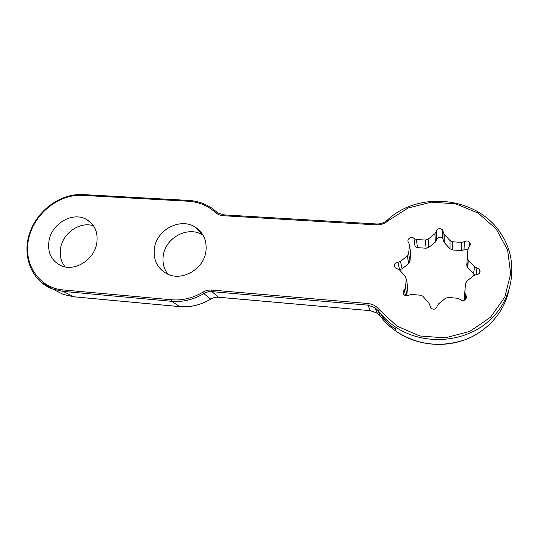<?xml version="1.0" encoding="UTF-8"?>
<svg xmlns="http://www.w3.org/2000/svg" width="539" height="539" viewBox="0 0 539 539"><rect width="100%" height="100%" fill="white"/><g stroke="black" fill="none" stroke-linecap="round" stroke-linejoin="round"><path stroke-width="0.81" d="M93.503 225.807C80.399 221.273 63.461 232.484 60.725 247.428C59.297 254.974 60.772 261.462 65.145 266.913M465.453 283.682L464.807 292.448L465.642 295.008C468.553 298.235 463.102 302.615 460.158 299.414L457.591 298.242L448.28 297.474L445.436 298.33L438.429 303.962L437.095 306.307C435.99 309.245 434.01 309.938 431.146 308.375L429.031 303.188L422.765 296.167L420.474 295.197L411.405 294.456L408.764 295.19C407.255 296.133 405.779 296.093 404.338 295.062C402.774 293.418 402.748 291.747 404.257 290.056L405.463 287.705L406.258 279.141L405.389 276.52L399.365 269.756L395.377 267.964C393.544 265.013 394.393 263.113 397.93 262.264L400.49 261.408L407.316 255.917L408.65 253.498L409.424 245.104L408.683 242.685C405.995 239.666 411.223 235.462 413.972 238.427L416.404 239.491L425.345 240.064L428.101 239.201L434.926 233.71L436.226 231.453C437.594 228.361 439.689 227.822 442.526 229.85L443.981 234.081L450.065 240.596L452.693 241.809L461.822 242.388L464.483 241.634C466.424 240.515 468.142 240.758 469.644 242.355C470.614 243.877 470.459 245.299 469.186 246.619L468.007 248.957L467.38 257.501L468.148 259.926L474.455 266.69L479.474 269.311C480.835 272.256 479.838 274.041 476.476 274.668L473.808 275.544L466.787 281.176L465.453 283.682L464.375 300.196M405.463 287.705L406.898 294.382L406.399 295.871M406.898 294.382L407.666 286.081L406.258 279.141M399.311 269.702L402.074 268.873L408.677 263.564L409.963 261.22L410.711 253.081L409.424 245.104M416.404 239.491L417.462 247.65L415.111 246.606L413.972 238.427M417.462 247.65L426.113 248.223L428.781 247.394L435.384 242.085L436.644 239.902C437.964 236.897 439.992 236.385 442.735 238.359L444.143 242.462L450.025 248.802L452.565 249.981L461.397 250.568L463.971 249.84L467.953 249.658M468.007 248.957L466.761 265.235L467.508 267.587L474.738 274.991M203.062 235.172L202.92 235.085C188.589 225.578 165.844 237.207 163.344 255.142C162.205 262.352 163.721 268.718 167.905 274.236M205.898 251.585C207.144 240.872 203.587 232.713 195.233 227.114C180.525 217.385 157.098 229.398 154.464 247.839C152.948 259.603 157.118 268.26 166.975 273.812C181.791 281.756 203.675 269.332 205.898 251.585M96.71 243.635C98.347 232.424 94.797 224.278 86.065 219.198C72.59 211.692 52.175 223.348 49.11 240.172C47.203 252.198 51.205 260.708 61.109 265.7C74.618 271.939 94.015 259.966 96.71 243.635M395.606 329.45C390.155 325.448 385.439 320.826 381.457 315.584M202.839 292.205C192.841 298.141 182.391 300.661 171.49 299.772L62.868 289.915C38.532 287.819 22.995 263.443 28.675 238.683C34.011 213.889 58.663 193.932 82.238 195.347L188.131 201.222C198.682 201.889 207.811 205.649 215.512 212.501C217.675 214.434 220.289 215.506 223.341 215.721L376.182 224.871C380.723 225.059 384.705 223.678 388.134 220.721L408.084 208.014L431.449 202.145L455.718 203.85L478.208 213.114L496.278 229.102L507.63 250.123L510.669 273.765L504.787 297.124L490.578 317.202L469.806 331.391L445.153 337.886L419.807 335.972L396.906 326.082L379.16 309.629C376.31 306.037 372.57 303.996 367.948 303.518L211.733 290.063C208.606 289.827 205.642 290.541 202.839 292.205L203.796 293.58C206.343 292.064 209.044 291.41 211.888 291.633L367.942 305.148L370.347 310.646L377.26 313.179L380.264 316.09L378.149 310.733C382.717 316.743 388.201 321.972 394.595 326.405C421.444 345.182 462.085 343.808 487.66 322.066C513.384 300.486 519.172 262.655 502.166 235.563C479.252 196.546 418.931 189.998 387.359 220.155L387.305 220.202M476.961 267.937L476.112 274.674M474.455 266.69L473.599 274.156M468.33 260.135L467.684 267.789M467.38 257.501L466.761 265.235M464.483 241.634L463.971 249.84M461.822 242.388L461.397 250.568M452.693 241.809L452.565 249.981M450.065 240.596L450.025 248.802M444.136 234.256L444.291 242.638M436.226 231.453L436.644 239.902M434.926 233.71L435.384 242.085M428.101 239.201L428.781 247.394M425.345 240.064L426.113 248.223M408.65 253.498L409.963 261.22M407.316 255.917L408.677 263.564M400.49 261.408L402.074 268.873M397.93 262.264L399.594 269.702M404.257 290.056L405.517 295.702M429.947 305.707L430.041 306.583M465.642 295.008L465.245 299.65M464.807 292.448L464.274 299.091M211.719 290.063L211.888 291.633L218.585 297.232C215.809 297.016 213.188 297.643 210.702 299.118L203.796 293.58C193.562 299.65 182.862 302.231 171.705 301.314L63.191 291.404L52.593 289.012L40.917 282.106M218.74 297.245L370.381 310.68L218.659 297.265C215.93 297.043 213.316 297.663 210.803 299.132L210.702 299.118C200.751 305.013 190.334 307.506 179.467 306.597L73.58 296.753L63.218 294.402L55.645 290.555M179.628 306.61L171.705 301.314L171.49 299.772M73.796 296.773L63.191 291.404L62.868 289.915M216.691 211.962L211.733 208.081C204.807 203.466 197.085 200.906 188.576 200.407L82.804 194.566C60.503 193.306 37.157 210.385 29.605 233.239C21.863 256.025 31.599 281.163 52.593 289.012L63.218 294.402L73.688 296.787L179.541 306.624C190.435 307.526 200.838 305.04 210.769 299.158M215.512 212.501L216.739 212.009L218.005 212.999L223.86 214.94M380.285 316.117L380.264 316.09C384.705 321.938 390.027 327.025 396.232 331.344L394.595 326.405C388.195 321.958 382.717 316.723 378.142 310.686L375.056 307.742L367.942 305.148L367.948 303.518M508.351 292.434C502.941 314.176 485.464 332.765 463.109 340.426C439.002 347.675 416.708 344.643 396.232 331.344C418.675 347.271 451.756 348.942 476.132 334.517M379.16 309.629L378.142 310.686L375.056 307.742L377.26 313.179L370.381 310.68M388.134 220.721L387.359 220.155C384.199 222.87 380.547 224.136 376.397 223.954L376.438 224.022M376.188 224.871L376.397 223.954L223.746 214.866L223.335 215.721M188.131 201.222L188.576 200.407M82.238 195.347L82.804 194.566M202.92 235.085L195.233 227.114M91.381 223.166L86.065 219.198M479.474 269.311L478.827 273.953M468.148 259.926L467.508 267.587M469.644 242.355L469.294 246.518M443.981 234.081L444.143 242.462M442.526 229.85L442.735 238.359"/></g></svg>
